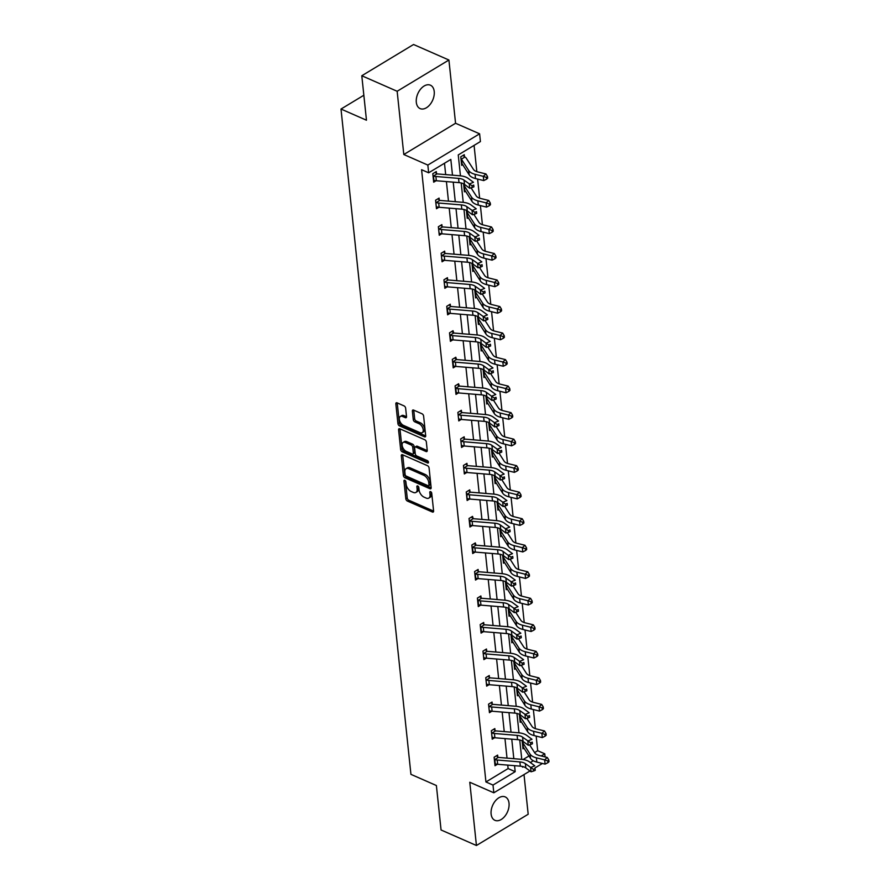 <?xml version="1.0" encoding="UTF-8"?>
<svg xmlns="http://www.w3.org/2000/svg" width="890" height="890" viewBox="0 0 890 890"><rect width="100%" height="100%" fill="white"/><g stroke="black" fill="none" stroke-linecap="round" stroke-linejoin="round"><path stroke-width="1.33" d="M404.817 480.3A1.368 0.79 -121.1 0 0 404.227 480.3A1.368 0.79 -121.1 0 0 403.96 481.045L405.829 498.778A1.958 1.124 -121.1 0 0 407.386 501.059L432.384 512.017A1.958 1.124 -121.1 0 0 433.219 512.028A1.958 1.124 -121.1 0 0 433.597 510.96L431.728 493.227A1.368 0.79 -121.1 0 0 430.638 491.636A1.368 0.79 -121.1 0 0 430.048 491.625A1.368 0.79 -121.1 0 0 429.792 492.37L430.026 494.673A6.274 3.605 -121.1 0 1 428.824 498.089A6.274 3.605 -121.1 0 1 426.143 498.066L424.063 497.143A6.274 3.605 -121.1 0 1 419.057 489.856L418.823 487.564A1.368 0.79 -121.1 0 0 417.722 485.973A1.368 0.79 -121.1 0 0 417.132 485.962A1.368 0.79 -121.1 0 0 416.876 486.708L417.121 489.011A6.274 3.605 -121.1 0 1 415.919 492.426A6.274 3.605 -121.1 0 1 413.238 492.393L411.147 491.48A6.274 3.605 -121.1 0 1 406.151 484.193L405.907 481.902A1.368 0.79 -121.1 0 0 404.817 480.3M434.22 91.492A12.783 8.11 -66.3 0 1 429.959 104.631A12.783 8.11 -66.3 0 1 420.125 108.602A12.783 8.11 -66.3 0 1 416.309 102.305A12.783 8.11 -66.3 0 1 420.581 89.156A12.783 8.11 -66.3 0 1 430.404 85.184A12.783 8.11 -66.3 0 1 434.22 91.492M509.024 803.214A12.783 8.11 -66.3 0 1 504.764 816.364A12.783 8.11 -66.3 0 1 494.94 820.324A12.783 8.11 -66.3 0 1 491.113 814.027A12.783 8.11 -66.3 0 1 495.385 800.878A12.783 8.11 -66.3 0 1 505.209 796.917A12.783 8.11 -66.3 0 1 509.024 803.214M448.916 60.019L397.151 91.27L403.804 154.515L455.558 123.265L448.916 60.019L413.55 44.5L361.796 75.75L366.469 120.217L341.003 109.047L410.935 774.356L436.389 785.525L441.062 829.981L476.428 845.5L528.182 814.25L524.01 774.567M361.796 75.75L397.151 91.27M405.64 408.199A1.958 1.124 -121.1 0 0 404.082 405.918L397.062 402.836A1.958 1.124 -121.1 0 0 396.228 402.825A1.958 1.124 -121.1 0 0 395.85 403.904L397.919 423.596A1.958 1.124 -121.1 0 0 399.488 425.876L424.474 436.834A1.958 1.124 -121.1 0 0 425.32 436.845A1.958 1.124 -121.1 0 0 425.687 435.777L423.618 416.086A1.958 1.124 -121.1 0 0 422.06 413.805L413.594 410.09A1.958 1.124 -121.1 0 0 412.749 410.079A1.958 1.124 -121.1 0 0 412.382 411.147L413.26 419.579A1.958 1.124 -121.1 0 0 414.829 421.86L419.023 423.696A5.24 3.015 -121.1 0 1 422.839 428.201A5.24 3.015 -121.1 0 1 422.205 432.651A5.24 3.015 -121.1 0 1 419.969 432.629L403.515 425.409A5.24 3.015 -121.1 0 1 399.699 420.903A5.24 3.015 -121.1 0 1 400.333 416.453A5.24 3.015 -121.1 0 1 402.569 416.476L405.317 417.677A1.958 1.124 -121.1 0 0 406.151 417.688A1.958 1.124 -121.1 0 0 406.53 416.62L405.64 408.199M529.962 770.985L493.828 792.801L469.775 782.254L476.428 845.5M493.828 792.801L493.004 785.069L515.188 771.674L514.553 765.678M452.487 175.163L450.83 159.421L428.657 172.805L421.582 169.701L485.94 781.965L493.004 785.069M428.657 172.805L427.845 165.073L479.61 133.811L480.422 141.554L458.25 154.938L460.442 175.831M403.804 154.515L427.845 165.073M402.525 454.745A1.958 1.124 -121.1 0 0 401.69 454.734A1.958 1.124 -121.1 0 0 401.312 455.802L403.381 475.494A1.958 1.124 -121.1 0 0 404.939 477.774L429.937 488.744A1.958 1.124 -121.1 0 0 430.771 488.744A1.958 1.124 -121.1 0 0 431.149 487.676L429.08 467.984A1.958 1.124 -121.1 0 0 427.512 465.704L402.525 454.745M400.656 449.539L398.587 429.848A1.958 1.124 -121.1 0 1 398.954 428.78A1.958 1.124 -121.1 0 1 399.799 428.791L424.786 439.76A1.958 1.124 -121.1 0 1 426.355 442.03L427.233 450.462A1.958 1.124 -121.1 0 1 426.855 451.53A1.958 1.124 -121.1 0 1 426.021 451.519L415.886 447.08A1.958 1.124 -121.1 0 0 415.051 447.069A1.958 1.124 -121.1 0 0 414.673 448.137L415.263 453.722A1.958 1.124 -121.1 0 0 416.82 456.003L427.378 460.631A1.368 0.79 -121.1 0 1 428.379 461.81A1.368 0.79 -121.1 0 1 428.212 462.978A1.368 0.79 -121.1 0 1 427.623 462.967L402.213 451.82A1.958 1.124 -121.1 0 1 400.656 449.539L402.046 448.705L399.977 429.002L398.587 429.848M363.843 95.252L341.003 109.047M463.612 183.841L464.447 191.828L465.47 191.216M469.186 236.885L470.031 244.872L471.044 244.261M474.759 289.94L475.605 297.916L476.617 297.305M480.344 342.984L481.178 350.972L482.191 350.36M485.918 396.028L486.752 404.016L487.764 403.404M491.491 449.083L492.326 457.06L493.349 456.448M497.065 502.127L497.899 510.115L498.923 509.503M502.639 555.171L503.484 563.159L504.497 562.547M508.212 608.226L509.058 616.203L510.07 615.591M513.797 661.27L514.631 669.258L515.644 668.646M519.371 714.314L520.205 722.302L521.229 721.69M523.097 759.526L528.983 755.966M534.578 752.595L537.693 750.704L536.158 736.075M535.38 728.665L533.377 709.553M532.587 702.132L530.585 683.031M529.806 675.61L527.792 656.509M527.014 649.088L525.011 629.986M524.232 622.566L522.219 603.453M521.44 596.044L519.437 576.931M518.659 569.522L516.645 550.409M515.866 542.989L513.853 523.887M513.074 516.467L511.071 497.365M510.293 489.945L508.279 470.843M507.5 463.423L505.498 444.31M504.719 436.901L502.705 417.788M501.927 410.368L499.913 391.266M499.134 383.846L497.132 364.744M496.353 357.324L494.339 338.222M493.561 330.802L491.558 311.7M490.779 304.28L488.766 285.167M487.987 277.758L485.984 258.645M485.195 251.225L483.192 232.123M482.413 224.703L480.4 205.601M479.621 198.181L477.618 179.079M476.84 171.659L474.07 145.382M522.152 740.847L522.997 748.824L524.01 748.212M516.578 687.792L517.424 695.78L518.436 695.168M511.005 634.748L511.839 642.736L512.863 642.113M505.431 581.704L506.265 589.681L507.289 589.069M499.857 528.649L500.692 536.637L501.704 536.025M494.273 475.605L495.118 483.593L496.13 482.97M488.699 422.561L489.545 430.538L490.557 429.926M483.125 369.506L483.971 377.493L484.983 376.882M477.552 316.462L478.386 324.45L479.41 323.827M471.978 263.407L472.812 271.394L473.836 270.783M466.405 210.363L467.239 218.35L468.251 217.739M464.469 156.595L464.269 154.693L460.775 156.796L461.665 165.306L462.678 164.683M537.693 750.704L544.769 753.808L545.092 756.923M455.558 123.265L479.61 133.811M542.422 763.453L535.012 767.925M522.519 766.49L522.597 767.202L523.376 766.724M530.34 762.519L533.277 760.75M541.198 755.966L544.769 753.808M461.187 182.973L463.234 202.353M463.979 209.495L466.015 228.875M466.772 236.017L468.808 255.408M469.553 262.539L471.589 281.93M472.345 289.061L474.381 308.452M475.127 315.594L477.162 334.974M477.919 342.116L479.955 361.496M480.711 368.638L482.747 388.018M483.493 395.16L485.528 414.551M486.285 421.682L488.321 441.073M489.066 448.204L491.102 467.595M491.859 474.737L493.894 494.117M494.64 501.259L496.687 520.639M497.432 527.781L499.468 547.161M500.224 554.303L502.26 573.694M503.006 580.825L505.042 600.216M505.798 607.347L507.834 626.738M508.579 633.88L510.626 653.26M511.372 660.402L513.408 679.782M514.164 686.924L516.2 706.304M516.945 713.446L518.981 732.837M519.738 739.968L521.774 759.359M513.819 758.692L511.761 739.156M511.027 732.17L508.98 712.634M508.246 705.648L506.188 686.112M505.453 679.126L503.406 659.579M502.672 652.593L500.614 633.057M499.88 626.071L497.822 606.535M497.087 599.548L495.04 580.013M494.306 573.027L492.248 553.491M491.514 546.505L489.467 526.969M488.732 519.982L486.674 500.436M485.94 493.449L483.882 473.914M483.148 466.927L481.101 447.392M480.366 440.405L478.308 420.87M477.574 413.883L475.527 394.348M474.793 387.361L472.735 367.815M472 360.839L469.942 341.293M469.208 334.306L467.161 314.771M466.427 307.784L464.369 288.249M463.634 281.262L461.587 261.727M460.853 254.74L458.795 235.205M458.061 228.218L456.014 208.672M455.28 201.696L453.221 182.15M485.94 781.965L508.112 768.571L507.745 765.111M507.011 758.124L504.964 738.589M504.23 731.602L502.171 712.067M501.437 705.08L499.379 685.545M498.645 678.558L496.598 659.023M495.864 652.036L493.805 632.49M493.071 625.514L491.024 605.968M490.29 598.981L488.232 579.446M487.498 572.459L485.439 552.924M484.705 545.937L482.658 526.402M481.924 519.415L479.866 499.88M479.132 492.893L477.084 473.347M476.35 466.36L474.292 446.825M473.558 439.838L471.511 420.303M470.777 413.316L468.719 393.781M467.984 386.794L465.926 367.259M465.192 360.272L463.145 340.736M462.411 333.75L460.353 314.203M459.618 307.217L457.571 287.681M456.837 280.695L454.779 261.159M454.045 254.173L451.986 234.637M451.252 227.651L449.205 208.115M448.471 201.129L446.413 181.593M445.679 174.607L444.488 163.248M508.112 768.571L515.188 771.674M436.111 180.737L433.686 182.194L432.796 173.695L436.289 171.581L436.489 173.494M438.904 207.259L436.478 208.716L435.577 200.217L439.082 198.103L439.282 200.016M441.685 233.781L439.26 235.238L438.37 226.739L441.863 224.636L442.063 226.538M444.477 260.303L442.052 261.771L441.151 253.261L444.655 251.158L444.855 253.06M447.258 286.825L444.833 288.293L443.943 279.794L447.436 277.68L447.637 279.594M450.051 313.347L447.626 314.815L446.736 306.316L450.229 304.202L450.429 306.116M452.832 339.88L450.407 341.337L449.517 332.838L453.021 330.724L453.744 333.005L450.207 335.152A6.987 3.616 -6 0 0 452.632 335.641L475.293 337.521A9.99 5.162 174 0 1 480.767 339.279L485.996 343.151L490.19 341.437L484.961 337.566A14.985 7.743 -6 0 0 476.751 334.94L454.078 333.06A2.002 1.035 174 0 1 453.744 333.005M455.624 366.402L453.199 367.859L452.309 359.36L455.802 357.246L456.537 359.538L452.988 361.674A6.987 3.616 -6 0 0 455.413 362.174L478.075 364.055A9.99 5.162 174 0 1 483.559 365.801L488.777 369.673L492.971 367.959L487.753 364.088A14.985 7.743 -6 0 0 479.532 361.462L456.87 359.582A2.002 1.035 174 0 1 456.537 359.538M458.417 392.924L455.992 394.392L455.09 385.882L458.595 383.779L459.318 386.06L455.78 388.196A6.987 3.616 -6 0 0 458.205 388.696L480.867 390.577A9.99 5.162 174 0 1 486.341 392.323L491.569 396.206L495.763 394.493L490.535 390.61A14.985 7.743 -6 0 0 482.324 387.984L459.663 386.104A2.002 1.035 174 0 1 459.318 386.06M461.198 419.446L458.773 420.914L457.883 412.415L461.376 410.301L461.576 412.204M463.99 445.968L461.565 447.436L460.664 438.937L464.168 436.823L464.369 438.737M466.772 472.49L464.346 473.958L463.456 465.459L466.95 463.345L467.15 465.259M469.564 499.023L467.139 500.48L466.249 491.981L469.742 489.867L469.942 491.781M472.356 525.545L469.931 527.002L469.03 518.503L472.534 516.389L473.257 518.681L469.72 520.817A6.987 3.616 -6 0 0 472.145 521.317L494.807 523.198A9.99 5.162 174 0 1 500.28 524.944L505.509 528.827L509.703 527.103L504.474 523.231A14.985 7.743 -6 0 0 496.264 520.606L473.602 518.725A2.002 1.035 174 0 1 473.257 518.681M475.138 552.067L472.712 553.536L471.822 545.025L475.316 542.922L476.05 545.203L472.501 547.339A6.987 3.616 -6 0 0 474.926 547.84L497.599 549.72A9.99 5.162 174 0 1 503.072 551.466L508.29 555.349L512.484 553.636L507.267 549.753A14.985 7.743 -6 0 0 499.056 547.128L476.384 545.247A2.002 1.035 174 0 1 476.05 545.203M477.93 578.589L475.505 580.058L474.604 571.558L478.108 569.444L478.308 571.347M480.711 605.111L478.286 606.58L477.396 598.08L480.889 595.966L481.09 597.88M483.504 631.633L481.078 633.102L480.188 624.602L483.682 622.488L483.882 624.402M486.296 658.166L483.871 659.624L482.97 651.124L486.474 649.01L486.674 650.924M489.077 684.688L486.652 686.145L485.762 677.646L489.255 675.532L489.455 677.446M491.87 711.21L489.444 712.679L488.543 704.168L492.048 702.065L492.248 703.968M494.651 737.732L492.226 739.201L491.336 730.701L494.829 728.587L495.029 730.49M497.443 764.254L495.018 765.723L494.128 757.223L497.621 755.109L497.822 757.023M415.919 492.426L417.31 491.58A6.274 3.605 -121.1 0 0 418.511 488.165L417.121 489.011M418.333 486.463L418.511 488.165M428.824 498.089L430.226 497.243A6.274 3.605 -121.1 0 0 431.428 493.828L430.026 494.673M431.25 492.126L431.428 493.828M405.428 480.8L407.231 497.933A1.958 1.124 -121.1 0 0 408.788 500.213L433.608 511.094M402.703 454.823A1.958 1.124 -121.1 0 0 402.714 454.957L404.783 474.648A1.958 1.124 -121.1 0 0 406.341 476.929L431.161 487.82M405.128 474.515A1.368 0.79 -121.1 0 0 406.229 476.106L428.157 485.729A1.368 0.79 -121.1 0 0 428.746 485.74A1.368 0.79 -121.1 0 0 429.013 484.994L428.757 482.569A6.274 3.605 -121.1 0 0 423.751 475.282L408.755 468.696A6.274 3.605 -121.1 0 0 406.074 468.674A6.274 3.605 -121.1 0 0 404.872 472.089L405.128 474.515M428.746 485.74L430.148 484.894A1.368 0.79 -121.1 0 0 430.404 484.149L429.013 484.994M406.074 468.674L407.475 467.829A6.274 3.605 -121.1 0 1 410.157 467.862L425.153 474.437A6.274 3.605 -121.1 0 1 430.159 481.724L430.404 484.149M427.245 450.596L417.288 446.235A1.958 1.124 -121.1 0 0 416.453 446.224L415.051 447.069M428.39 461.843L403.615 450.974L402.213 451.82M405.373 442.464A5.24 3.015 -121.1 0 0 403.126 442.43A5.24 3.015 -121.1 0 0 402.503 446.891A5.24 3.015 -121.1 0 0 406.307 451.386L412.103 453.933A1.958 1.124 -121.1 0 0 412.949 453.945A1.958 1.124 -121.1 0 0 413.316 452.877L412.726 447.281A1.958 1.124 -121.1 0 0 411.169 445L405.373 442.464L406.774 441.618A5.24 3.015 -121.1 0 0 404.527 441.596L403.126 442.43M412.949 453.945L414.339 453.099A1.958 1.124 -121.1 0 0 414.718 452.031L413.316 452.877M406.774 441.618L412.571 444.155A1.958 1.124 -121.1 0 1 414.128 446.435L414.718 452.031M402.046 448.705A1.958 1.124 -121.1 0 0 403.615 450.974M400.333 416.453L401.735 415.608A5.24 3.015 -121.1 0 1 403.971 415.63L406.541 416.765M422.205 432.651L423.607 431.806A5.24 3.015 -121.1 0 0 424.23 427.356A5.24 3.015 -121.1 0 0 420.425 422.85L419.023 423.696M413.761 410.168A1.958 1.124 -121.1 0 0 413.772 410.301L414.662 418.734A1.958 1.124 -121.1 0 0 416.22 421.014L420.425 422.85M397.24 402.914A1.958 1.124 -121.1 0 0 397.252 403.059L399.321 422.75A1.958 1.124 -121.1 0 0 400.889 425.031L425.698 435.911M547.951 762.663L545.092 764.121L536.837 762.085A14.985 7.743 174 0 1 530.496 758.325L523.298 747.099A2.002 1.035 -6 0 0 523.153 746.933L522.708 742.683A2.002 1.035 -6 0 1 522.853 742.85L530.039 754.075A14.985 7.743 174 0 0 536.392 757.824L544.647 759.871L547.272 757.468L548.818 760.004L547.773 760.961L547.951 762.663L548.997 761.707L548.818 760.004M529.617 744.852L534.779 752.918A9.99 5.162 -6 0 0 539.017 755.421L547.272 757.468M545.092 764.121L544.647 759.871L547.773 760.961M523.854 741.993L522.708 742.683M494.807 759.526L495.252 763.776A6.987 3.616 -6 0 0 497.677 764.276L520.339 766.156A9.99 5.162 174 0 1 525.823 767.914L531.041 771.786L530.596 767.536L534.79 765.823L529.572 761.951A14.985 7.743 -6 0 0 521.351 759.315L498.689 757.435A2.002 1.035 174 0 1 498.344 757.39L494.807 759.526A6.987 3.616 -6 0 0 497.232 760.027L519.894 761.907A9.99 5.162 174 0 1 525.378 763.665L533.377 769.327L533.555 771.029L535.235 770.34L535.057 768.637L533.377 769.327M496.453 755.81L498.344 757.39M535.057 768.637L535.235 770.34M531.041 771.786L533.555 771.029M520.005 720.388L519.916 716.161A2.002 1.035 -6 0 1 520.06 716.328L527.258 727.542A14.985 7.743 174 0 0 533.6 731.302L541.865 733.349L544.491 730.946L546.026 733.482L544.98 734.439L545.158 736.141L546.204 735.185L546.026 733.482M526.824 718.33L531.998 726.396A9.99 5.162 -6 0 0 536.225 728.899L544.491 730.946M545.158 736.141L542.31 737.599L534.045 735.552A14.985 7.743 174 0 1 527.703 731.791L520.505 720.577A2.002 1.035 -6 0 0 520.361 720.41L520.038 720.388M542.31 737.599L541.865 733.349L544.98 734.439M521.062 715.471L519.916 716.161M542.366 709.619L543.423 708.663L543.245 706.96L542.188 707.917L542.366 709.619L539.518 711.077L539.073 706.827L530.818 704.78A14.985 7.743 174 0 1 524.466 701.02L517.279 689.806A2.002 1.035 -6 0 0 517.135 689.639L516.723 689.183M517.224 693.866L517.58 693.889A2.002 1.035 -6 0 1 517.724 694.055L517.279 689.806M524.032 691.808L529.205 699.874A9.99 5.162 -6 0 0 533.433 702.377L541.699 704.413L543.245 706.96M539.518 711.077L531.263 709.03A14.985 7.743 174 0 1 524.911 705.269L517.724 694.055M518.269 688.949L517.135 689.639M542.188 707.917L539.073 706.827L541.699 704.413M492.025 737.287L492.47 737.254A6.987 3.616 -6 0 0 494.885 737.754L517.557 739.635A9.99 5.162 174 0 1 523.031 741.392L528.26 745.264L527.803 741.014L531.998 739.301L526.78 735.418A14.985 7.743 -6 0 0 518.57 732.793L495.897 730.913A2.002 1.035 174 0 1 495.563 730.868L492.014 733.004A6.987 3.616 -6 0 0 494.44 733.505L517.112 735.385A9.99 5.162 174 0 1 522.586 737.143L530.585 742.805L530.763 744.507L532.442 743.818L532.264 742.115L530.585 742.805M493.661 729.288L495.563 730.868M532.264 742.115L532.442 743.818M528.26 745.264L530.763 744.507M489.244 710.765L489.678 710.732A6.987 3.616 -6 0 0 492.103 711.232L514.765 713.113A9.99 5.162 174 0 1 520.25 714.859L525.467 718.742L525.022 714.492L529.216 712.779L523.999 708.896A14.985 7.743 -6 0 0 515.777 706.271L493.116 704.39A2.002 1.035 174 0 1 492.771 704.346L489.233 706.482A6.987 3.616 -6 0 0 491.658 706.983L514.32 708.863A9.99 5.162 174 0 1 519.793 710.609L527.803 716.283L527.981 717.985L529.661 717.296L529.483 715.593L527.803 716.283M490.88 702.766L492.771 704.346M529.483 715.593L529.661 717.296M525.467 718.742L527.981 717.985M539.585 683.097L540.63 682.129L540.452 680.438L539.407 681.395L539.585 683.097L536.737 684.544L536.281 680.294L528.026 678.258A14.985 7.743 174 0 1 521.685 674.498L514.487 663.273A2.002 1.035 -6 0 0 514.342 663.117L513.942 662.661M514.431 667.344L514.787 667.366A2.002 1.035 -6 0 1 514.932 667.522L514.487 663.273M521.251 665.286L526.424 673.352A9.99 5.162 -6 0 0 530.651 675.855L538.906 677.891L540.452 680.438M536.737 684.544L528.471 682.508A14.985 7.743 174 0 1 522.13 678.747L514.932 667.522M515.488 662.427L514.342 663.117M539.407 681.395L536.281 680.294L538.906 677.891M486.452 684.243L486.886 684.21A6.987 3.616 -6 0 0 489.311 684.71L511.984 686.591A9.99 5.162 174 0 1 517.457 688.337L522.675 692.22L522.23 687.97L526.424 686.246L521.206 682.374A14.985 7.743 -6 0 0 512.985 679.749L490.323 677.869A2.002 1.035 174 0 1 489.99 677.824L486.441 679.96A6.987 3.616 -6 0 0 488.866 680.461L511.539 682.341A9.99 5.162 174 0 1 517.012 684.087L525.011 689.761L525.189 691.452L526.869 690.774L526.691 689.071L525.011 689.761M488.087 676.244L489.99 677.824M526.691 689.071L526.869 690.774M522.675 692.22L525.189 691.452M536.792 656.575L537.849 655.607L537.671 653.905L536.614 654.873L536.792 656.575L533.944 658.022L533.499 653.772L525.234 651.736A14.985 7.743 174 0 1 518.892 647.976L511.694 636.75A2.002 1.035 -6 0 0 511.561 636.584L511.149 636.139M511.639 640.822L512.006 640.833A2.002 1.035 -6 0 1 512.139 641L511.694 636.75M518.458 638.753L523.632 646.819A9.99 5.162 -6 0 0 527.859 649.333L536.125 651.369L537.671 653.905M533.944 658.022L525.69 655.986A14.985 7.743 174 0 1 519.337 652.225L512.139 641M512.696 635.894L511.561 636.584M536.614 654.873L533.499 653.772L536.125 651.369M483.659 657.721L484.104 657.688A6.987 3.616 -6 0 0 486.53 658.188L509.191 660.069A9.99 5.162 174 0 1 514.665 661.815L519.894 665.687L519.449 661.437L523.643 659.724L518.414 655.852A14.985 7.743 -6 0 0 510.204 653.227L487.542 651.346A2.002 1.035 174 0 1 487.197 651.291L483.659 653.438A6.987 3.616 -6 0 0 486.085 653.928L508.746 655.808A9.99 5.162 174 0 1 514.22 657.565L522.23 663.228L522.408 664.93L524.088 664.252L523.899 662.549L522.23 663.228M485.306 649.722L487.197 651.291M523.899 662.549L524.088 664.252M519.894 665.687L522.408 664.93M534.011 630.042L535.057 629.085L534.879 627.383L533.833 628.351L534.011 630.042L531.152 631.5L530.707 627.25L522.452 625.214A14.985 7.743 174 0 1 516.111 621.454L508.913 610.229A2.002 1.035 -6 0 0 508.769 610.062L508.368 609.617M508.39 609.639L509.214 614.311A2.002 1.035 -6 0 1 509.358 614.478L508.913 610.229M515.677 612.231L520.839 620.297A9.99 5.162 -6 0 0 525.078 622.811L533.332 624.847L534.879 627.383M531.152 631.5L522.897 629.464A14.985 7.743 174 0 1 516.556 625.703L509.358 614.478M509.914 609.372L508.769 610.062M533.833 628.351L530.707 627.25L533.332 624.847M480.867 626.905L481.312 631.166A6.987 3.616 -6 0 0 483.737 631.655L506.399 633.535A9.99 5.162 174 0 1 511.884 635.293L517.101 639.165L516.656 634.915L520.85 633.202L515.633 629.33A14.985 7.743 -6 0 0 507.411 626.694L484.75 624.813A2.002 1.035 174 0 1 484.405 624.769L480.867 626.905A6.987 3.616 -6 0 0 483.292 627.406L505.954 629.286A9.99 5.162 174 0 1 511.439 631.043L519.437 636.706L519.615 638.408L521.295 637.718L521.117 636.027L519.437 636.706M482.514 623.189L484.405 624.769M521.117 636.027L521.295 637.718M517.101 639.165L519.615 638.408M531.219 603.52L532.264 602.563L532.087 600.861L531.041 601.818L531.219 603.52L528.371 604.977L527.926 600.728L519.66 598.681A14.985 7.743 174 0 1 513.319 594.932L506.121 583.707A2.002 1.035 -6 0 0 505.976 583.54L505.576 583.095M505.609 583.117L506.421 587.789A2.002 1.035 -6 0 1 506.566 587.956L506.121 583.707M512.885 585.709L518.058 593.775A9.99 5.162 -6 0 0 522.285 596.278L530.551 598.325L532.087 600.861M528.371 604.977L520.105 602.942A14.985 7.743 174 0 1 513.764 599.181L506.566 587.956M507.122 582.85L505.976 583.54M531.041 601.818L527.926 600.728L530.551 598.325M478.086 600.383L478.531 604.633A6.987 3.616 -6 0 0 480.956 605.133L503.618 607.013A9.99 5.162 174 0 1 509.091 608.771L514.32 612.643L513.864 608.393L518.069 606.68L512.84 602.808A14.985 7.743 -6 0 0 504.63 600.172L481.957 598.291A2.002 1.035 174 0 1 481.624 598.247L478.086 600.383A6.987 3.616 -6 0 0 480.5 600.884L503.173 602.764A9.99 5.162 174 0 1 508.646 604.521L516.645 610.184L516.834 611.886L518.503 611.196L518.325 609.494L516.645 610.184M479.721 596.667L481.624 598.247M518.325 609.494L518.503 611.196M514.32 612.643L516.834 611.886M528.426 576.998L525.578 578.456L517.324 576.409A14.985 7.743 174 0 1 510.982 572.648L503.784 561.434A2.002 1.035 -6 0 0 503.64 561.267L503.195 557.018A2.002 1.035 -6 0 1 503.34 557.184L510.526 568.399A14.985 7.743 174 0 0 516.879 572.159L525.133 574.206L527.759 571.803L529.305 574.339L528.248 575.296L528.426 576.998L529.483 576.041L529.305 574.339M510.092 559.187L515.266 567.253A9.99 5.162 -6 0 0 519.493 569.756L527.759 571.803M525.578 578.456L525.133 574.206L528.248 575.296M504.33 556.328L503.195 557.018M475.293 573.861L475.738 578.111A6.987 3.616 -6 0 0 478.164 578.611L500.825 580.491A9.99 5.162 174 0 1 506.31 582.249L511.528 586.121L511.082 581.871L515.277 580.158L510.059 576.275A14.985 7.743 -6 0 0 501.838 573.649L479.176 571.769A2.002 1.035 174 0 1 478.831 571.725L475.293 573.861A6.987 3.616 -6 0 0 477.719 574.361L500.38 576.242A9.99 5.162 174 0 1 505.854 577.999L513.864 583.662L514.042 585.364L515.722 584.674L515.544 582.972L513.864 583.662M476.94 570.145L478.831 571.725M515.544 582.972L515.722 584.674M511.528 586.121L514.042 585.364M525.645 550.476L522.797 551.933L514.531 549.886A14.985 7.743 174 0 1 508.19 546.126L500.992 534.912A2.002 1.035 -6 0 0 500.848 534.745L500.403 530.496A2.002 1.035 -6 0 1 500.547 530.663L507.745 541.876A14.985 7.743 174 0 0 514.086 545.637L522.352 547.684L524.966 545.27L526.513 547.817L525.467 548.774L525.645 550.476L526.691 549.508L526.513 547.817M507.311 532.665L512.484 540.731A9.99 5.162 -6 0 0 516.712 543.234L524.966 545.27M522.797 551.933L522.352 547.684L525.467 548.774M501.548 529.806L500.403 530.496M472.501 547.339L472.957 551.589A6.987 3.616 -6 0 0 475.371 552.089L498.044 553.969A9.99 5.162 174 0 1 503.518 555.716L508.735 559.599L508.29 555.349L511.071 557.14L511.249 558.842L512.929 558.152L512.751 556.45L511.071 557.14M474.147 543.623L475.549 544.858M512.751 556.45L512.929 558.152M508.735 559.599L511.249 558.842M522.853 523.954L523.91 522.986L523.732 521.284L522.675 522.252L522.853 523.954L520.005 525.4L519.56 521.151L511.294 519.115A14.985 7.743 174 0 1 504.953 515.355L497.755 504.129A2.002 1.035 -6 0 0 497.621 503.974L497.21 503.518M497.699 508.201L498.066 508.223A2.002 1.035 -6 0 1 498.211 508.379L497.755 504.129M504.519 506.143L509.692 514.209A9.99 5.162 -6 0 0 513.919 516.712L522.185 518.748L523.732 521.284M520.005 525.4L511.75 523.365A14.985 7.743 174 0 1 505.398 519.604L498.211 508.379M498.756 503.284L497.621 503.974M522.675 522.252L519.56 521.151L522.185 518.748M469.72 520.817L470.165 525.067A6.987 3.616 -6 0 0 472.59 525.567L495.252 527.447A9.99 5.162 174 0 1 500.725 529.194L505.954 533.077L505.509 528.827L508.29 530.618L508.468 532.309L510.148 531.63L509.97 529.928L508.29 530.618M471.366 517.101L472.757 518.325M509.97 529.928L510.148 531.63M505.954 533.077L508.468 532.309M520.072 497.432L521.117 496.464L520.939 494.762L519.894 495.73L520.072 497.432L517.224 498.878L516.767 494.629L508.513 492.593A14.985 7.743 174 0 1 502.171 488.832L494.974 477.607A2.002 1.035 -6 0 0 494.829 477.441L494.428 476.995M494.918 481.679L495.274 481.69A2.002 1.035 -6 0 1 495.418 481.857L494.974 477.607M501.738 479.61L506.911 487.676A9.99 5.162 -6 0 0 511.138 490.19L519.393 492.226L520.939 494.762M517.224 498.878L508.958 496.843A14.985 7.743 174 0 1 502.616 493.082L495.418 481.857M495.975 476.751L494.829 477.441M519.894 495.73L516.767 494.629L519.393 492.226M466.939 498.578L467.372 498.545A6.987 3.616 -6 0 0 469.798 499.045L492.47 500.925A9.99 5.162 174 0 1 497.944 502.672L503.161 506.543L502.716 502.294L506.911 500.58L501.693 496.709A14.985 7.743 -6 0 0 493.472 494.084L470.81 492.203A2.002 1.035 174 0 1 470.476 492.148L466.927 494.295A6.987 3.616 -6 0 0 469.353 494.784L492.014 496.665A9.99 5.162 174 0 1 497.499 498.422L505.498 504.085L505.676 505.787L507.356 505.108L507.178 503.406L505.498 504.085M466.927 494.295L466.961 498.567M468.574 490.579L470.476 492.148M507.178 503.406L507.356 505.108M503.161 506.543L505.676 505.787M517.279 470.899L518.325 469.942L518.147 468.24L517.101 469.208L517.279 470.899L514.431 472.356L513.986 468.107L505.72 466.071A14.985 7.743 174 0 1 499.379 462.311L492.181 451.085A2.002 1.035 -6 0 0 492.036 450.918L491.636 450.474M492.126 455.157L492.493 455.168A2.002 1.035 -6 0 1 492.626 455.335L492.181 451.085M498.945 453.088L504.118 461.154A9.99 5.162 -6 0 0 508.346 463.668L516.612 465.704L518.147 468.24M514.431 472.356L506.165 470.32A14.985 7.743 174 0 1 499.824 466.56L492.626 455.335M493.182 450.229L492.036 450.918M517.101 469.208L513.986 468.107L516.612 465.704M464.146 472.045L464.591 472.023A6.987 3.616 -6 0 0 467.016 472.512L489.678 474.392A9.99 5.162 174 0 1 495.151 476.15L500.38 480.022L499.935 475.772L504.129 474.059L498.901 470.187A14.985 7.743 -6 0 0 490.69 467.55L468.018 465.67A2.002 1.035 174 0 1 467.684 465.626L464.146 467.762A6.987 3.616 -6 0 0 466.56 468.262L489.233 470.143A9.99 5.162 174 0 1 494.707 471.9L502.716 477.563L502.895 479.265L504.563 478.575L504.385 476.884L502.716 477.563M465.782 464.046L467.684 465.626M504.385 476.884L504.563 478.575M500.38 480.022L502.895 479.265M514.498 444.377L515.544 443.42L515.366 441.718L514.309 442.675L514.498 444.377L511.639 445.834L511.194 441.585L502.939 439.538A14.985 7.743 174 0 1 496.587 435.789L489.4 424.563A2.002 1.035 -6 0 0 489.255 424.397L488.844 423.952M489.344 428.635L489.7 428.646A2.002 1.035 -6 0 1 489.845 428.813L489.4 424.563M496.164 426.566L501.326 434.632A9.99 5.162 -6 0 0 505.565 437.135L513.819 439.182L515.366 441.718M511.639 445.834L503.384 443.799A14.985 7.743 174 0 1 497.043 440.038L489.845 428.813M490.39 423.707L489.255 424.397M514.309 442.675L511.194 441.585L513.819 439.182M461.365 445.523L461.799 445.49A6.987 3.616 -6 0 0 464.224 445.99L486.886 447.87A9.99 5.162 174 0 1 492.37 449.628L497.588 453.5L497.143 449.25L501.337 447.536L496.119 443.665A14.985 7.743 -6 0 0 487.898 441.028L465.236 439.148A2.002 1.035 174 0 1 464.892 439.104L461.354 441.24A6.987 3.616 -6 0 0 463.779 441.74L486.441 443.62A9.99 5.162 174 0 1 491.925 445.378L499.924 451.041L500.102 452.743L501.782 452.053L501.604 450.351L499.924 451.041M463 437.524L464.892 439.104M501.604 450.351L501.782 452.053M497.588 453.5L500.102 452.743M511.705 417.855L512.751 416.898L512.573 415.196L511.528 416.153L511.705 417.855L508.858 419.312L508.413 415.063L500.147 413.016A14.985 7.743 174 0 1 493.805 409.255L486.608 398.041A2.002 1.035 -6 0 0 486.463 397.875L486.062 397.43M486.096 397.452L486.908 402.124A2.002 1.035 -6 0 1 487.053 402.291L486.608 398.041M493.372 400.044L498.545 408.109A9.99 5.162 -6 0 0 502.772 410.613L511.027 412.66L512.573 415.196M508.858 419.312L500.592 417.265A14.985 7.743 174 0 1 494.25 413.505L487.053 402.291M487.609 397.185L486.463 397.875M511.528 416.153L508.413 415.063L511.027 412.66M458.572 419.001L459.018 418.968A6.987 3.616 -6 0 0 461.432 419.468L484.104 421.348A9.99 5.162 174 0 1 489.578 423.106L494.796 426.978L494.351 422.728L498.545 421.014L493.327 417.132A14.985 7.743 -6 0 0 485.117 414.506L462.444 412.626A2.002 1.035 174 0 1 462.11 412.582L458.561 414.718A6.987 3.616 -6 0 0 460.987 415.218L483.659 417.099A9.99 5.162 174 0 1 489.133 418.845L497.132 424.519L497.31 426.221L498.99 425.531L498.812 423.829L497.132 424.519M460.208 411.002L462.11 412.582M498.812 423.829L498.99 425.531M494.796 426.978L497.31 426.221M508.913 391.333L509.97 390.365L509.792 388.674L508.735 389.631L508.913 391.333L506.065 392.79L505.62 388.53L497.354 386.494A14.985 7.743 174 0 1 491.013 382.733L483.815 371.508A2.002 1.035 -6 0 0 483.682 371.353L483.27 370.896M483.303 370.93L484.127 375.602A2.002 1.035 -6 0 1 484.271 375.769L483.815 371.508M490.579 373.522L495.752 381.588A9.99 5.162 -6 0 0 499.98 384.091L508.246 386.127L509.792 388.674M506.065 392.79L497.81 390.743A14.985 7.743 174 0 1 491.458 386.983L484.271 375.769M484.816 370.663L483.682 371.353M508.735 389.631L505.62 388.53L508.246 386.127M455.78 388.196L456.225 392.445A6.987 3.616 -6 0 0 458.65 392.946L481.312 394.826A9.99 5.162 174 0 1 486.797 396.573L492.014 400.455L491.569 396.206L494.351 397.997L494.529 399.699L496.208 399.009L496.03 397.307L494.351 397.997M457.427 384.48L458.817 385.715M496.03 397.307L496.208 399.009M492.014 400.455L494.529 399.699M506.132 364.811L507.178 363.843L507 362.141L505.954 363.109L506.132 364.811L503.284 366.257L502.828 362.007L494.573 359.972A14.985 7.743 174 0 1 488.232 356.211L481.034 344.986A2.002 1.035 -6 0 0 480.889 344.83L480.489 344.374M480.511 344.408L481.334 349.08A2.002 1.035 -6 0 1 481.479 349.236L481.034 344.986M487.798 347L492.971 355.066A9.99 5.162 -6 0 0 497.199 357.569L505.453 359.605L507 362.141M503.284 366.257L495.018 364.221A14.985 7.743 174 0 1 488.677 360.461L481.479 349.236M482.035 344.141L480.889 344.83M505.954 363.109L502.828 362.007L505.453 359.605M452.988 361.674L453.433 365.924A6.987 3.616 -6 0 0 455.858 366.424L478.531 368.304A9.99 5.162 174 0 1 484.004 370.051L489.222 373.934L488.777 369.673L491.558 371.475L491.736 373.166L493.416 372.487L493.238 370.785L491.558 371.475M454.634 357.958L456.036 359.182M493.238 370.785L493.416 372.487M489.222 373.934L491.736 373.166M503.34 338.289L504.396 337.321L504.207 335.619L503.161 336.587L503.34 338.289L500.492 339.735L500.047 335.486L491.781 333.45A14.985 7.743 174 0 1 485.439 329.689L478.242 318.464A2.002 1.035 -6 0 0 478.097 318.297L477.696 317.852M477.73 317.875L478.553 322.547A2.002 1.035 -6 0 1 478.686 322.714L478.242 318.464M485.005 320.467L490.179 328.532A9.99 5.162 -6 0 0 494.406 331.047L502.672 333.082L504.207 335.619M500.492 339.735L492.226 337.699A14.985 7.743 174 0 1 485.884 333.939L478.686 322.714M479.243 317.608L478.097 318.297M503.161 336.587L500.047 335.486L502.672 333.082M450.207 335.152L450.651 339.401A6.987 3.616 -6 0 0 453.077 339.891L475.738 341.782A9.99 5.162 174 0 1 481.212 343.529L486.441 347.4L485.996 343.151L488.777 344.942L488.955 346.644L490.624 345.965L490.446 344.263L488.777 344.942M451.842 331.436L453.244 332.66M490.446 344.263L490.624 345.965M486.441 347.4L488.955 346.644M500.558 311.756L501.604 310.799L501.426 309.097L500.38 310.065L500.558 311.756L497.699 313.213L497.254 308.964L488.999 306.928A14.985 7.743 174 0 1 482.647 303.167L475.46 291.942A2.002 1.035 -6 0 0 475.316 291.775L474.904 291.33M474.937 291.353L475.761 296.025A2.002 1.035 -6 0 1 475.905 296.192L475.46 291.942M482.224 293.945L487.386 302.01A9.99 5.162 -6 0 0 491.625 304.525L499.88 306.56L501.426 309.097M497.699 313.213L489.444 311.177A14.985 7.743 174 0 1 483.103 307.417L475.905 296.192M476.462 291.086L475.316 291.775M500.38 310.065L497.254 308.964L499.88 306.56M447.414 308.619L447.859 312.88A6.987 3.616 -6 0 0 450.284 313.369L472.946 315.249A9.99 5.162 174 0 1 478.431 317.007L483.648 320.878L483.203 316.629L487.397 314.915L482.18 311.044A14.985 7.743 -6 0 0 473.958 308.407L451.297 306.527A2.002 1.035 174 0 1 450.952 306.483L447.414 308.619A6.987 3.616 -6 0 0 449.839 309.119L472.501 310.999A9.99 5.162 174 0 1 477.986 312.757L485.984 318.42L486.163 320.122L487.842 319.432L487.664 317.741L485.984 318.42M449.061 304.903L450.952 306.483M487.664 317.741L487.842 319.432M483.648 320.878L486.163 320.122M472.612 269.492L472.523 265.253A2.002 1.035 -6 0 1 472.668 265.42L479.866 276.645A14.985 7.743 174 0 0 486.207 280.394L494.473 282.442L497.098 280.038L498.634 282.575L497.588 283.532L497.766 285.234L498.812 284.277L498.634 282.575M479.432 267.423L484.605 275.488A9.99 5.162 -6 0 0 488.832 277.992L497.098 280.038M497.766 285.234L494.918 286.691L486.652 284.644A14.985 7.743 174 0 1 480.311 280.895L473.113 269.67A2.002 1.035 -6 0 0 472.968 269.503L472.646 269.481M494.918 286.691L494.473 282.442L497.588 283.532M473.669 264.564L472.523 265.253M444.633 286.38L445.078 286.346A6.987 3.616 -6 0 0 447.492 286.847L470.165 288.727A9.99 5.162 174 0 1 475.638 290.485L480.867 294.356L480.411 290.107L484.616 288.393L479.387 284.522A14.985 7.743 -6 0 0 471.177 281.885L448.504 280.005A2.002 1.035 174 0 1 448.171 279.961L444.633 282.097A6.987 3.616 -6 0 0 447.047 282.597L469.72 284.477A9.99 5.162 174 0 1 475.193 286.235L483.192 291.898L483.37 293.6L485.05 292.91L484.872 291.208L483.192 291.898M446.268 278.381L448.171 279.961M484.872 291.208L485.05 292.91M480.867 294.356L483.37 293.6M494.974 258.712L496.03 257.755L495.852 256.053L494.796 257.01L494.974 258.712L492.126 260.169L491.68 255.919L483.426 253.873A14.985 7.743 174 0 1 477.073 250.112L469.887 238.898A2.002 1.035 -6 0 0 469.742 238.731L469.33 238.286M469.831 242.959L470.187 242.981A2.002 1.035 -6 0 1 470.332 243.148L469.887 238.898M476.639 240.901L481.813 248.966A9.99 5.162 -6 0 0 486.04 251.47L494.306 253.517L495.852 256.053M492.126 260.169L483.871 258.122A14.985 7.743 174 0 1 477.518 254.362L470.332 243.148M470.877 238.042L469.742 238.731M494.796 257.01L491.68 255.919L494.306 253.517M441.852 259.858L442.286 259.824A6.987 3.616 -6 0 0 444.711 260.325L467.372 262.205A9.99 5.162 174 0 1 472.857 263.963L478.075 267.834L477.63 263.585L481.824 261.871L476.606 257.989A14.985 7.743 -6 0 0 468.385 255.363L445.723 253.483A2.002 1.035 174 0 1 445.378 253.439L441.841 255.575A6.987 3.616 -6 0 0 444.266 256.075L466.927 257.955A9.99 5.162 174 0 1 472.401 259.702L480.411 265.376L480.589 267.078L482.269 266.388L482.091 264.686L480.411 265.376M443.487 251.859L445.378 253.439M482.091 264.686L482.269 266.388M478.075 267.834L480.589 267.078M492.192 232.19L493.238 231.222L493.06 229.531L492.014 230.488L492.192 232.19L489.344 233.647L488.899 229.386L480.633 227.351A14.985 7.743 174 0 1 474.292 223.59L467.094 212.365A2.002 1.035 -6 0 0 466.95 212.209L466.549 211.753M467.039 216.437L467.395 216.459A2.002 1.035 -6 0 1 467.539 216.626L467.094 212.365M473.858 214.379L479.031 222.444A9.99 5.162 -6 0 0 483.259 224.947L491.514 226.983L493.06 229.531M489.344 233.647L481.078 231.6A14.985 7.743 174 0 1 474.737 227.84L467.539 216.626M468.096 211.52L466.95 212.209M492.014 230.488L488.899 229.386L491.514 226.983M439.059 233.336L439.493 233.302A6.987 3.616 -6 0 0 441.918 233.803L464.591 235.683A9.99 5.162 174 0 1 470.065 237.43L475.282 241.312L474.837 237.063L479.031 235.349L473.814 231.467A14.985 7.743 -6 0 0 465.603 228.841L442.931 226.961A2.002 1.035 174 0 1 442.597 226.917L439.048 229.053A6.987 3.616 -6 0 0 441.473 229.553L464.146 231.433A9.99 5.162 174 0 1 469.62 233.18L477.618 238.854L477.797 240.556L479.476 239.866L479.298 238.164L477.618 238.854M440.695 225.337L442.597 226.917M479.298 238.164L479.476 239.866M475.282 241.312L477.797 240.556M489.4 205.668L490.457 204.7L490.279 202.998L489.222 203.966L489.4 205.668L486.552 207.114L486.107 202.864L477.841 200.829A14.985 7.743 174 0 1 471.5 197.068L464.302 185.843A2.002 1.035 -6 0 0 464.168 185.676L463.757 185.231M464.246 189.915L464.613 189.937A2.002 1.035 -6 0 1 464.758 190.093L464.302 185.843M471.066 187.857L476.239 195.922A9.99 5.162 -6 0 0 480.466 198.426L488.732 200.461L490.279 202.998M486.552 207.114L478.297 205.078A14.985 7.743 174 0 1 471.945 201.318L464.758 190.093M465.303 184.987L464.168 185.676M489.222 203.966L486.107 202.864L488.732 200.461M436.267 206.814L436.712 206.78A6.987 3.616 -6 0 0 439.137 207.281L461.799 209.161A9.99 5.162 174 0 1 467.272 210.908L472.501 214.79L472.056 210.53L476.25 208.816L471.021 204.945A14.985 7.743 -6 0 0 462.811 202.319L440.149 200.439A2.002 1.035 174 0 1 439.805 200.395L436.267 202.531A6.987 3.616 -6 0 0 438.692 203.031L461.354 204.911A9.99 5.162 174 0 1 466.827 206.658L474.837 212.332L475.015 214.023L476.695 213.344L476.517 211.642L474.837 212.332M437.913 198.815L439.805 200.395M476.517 211.642L476.695 213.344M472.501 214.79L475.015 214.023M463.1 155.394L464.914 157.018A6.987 3.616 174 0 1 466.26 158.175L473.458 169.389A9.99 5.162 -6 0 0 477.685 171.904L485.94 173.939L487.486 176.476L486.441 177.444L486.619 179.146L487.664 178.178L487.486 176.476M486.619 179.146L483.76 180.592L483.315 176.342L475.06 174.307A14.985 7.743 174 0 1 468.719 170.546L461.521 159.321A2.002 1.035 -6 0 0 461.376 159.154L460.976 158.709M460.998 158.732L461.821 163.404A2.002 1.035 -6 0 1 461.966 163.571L461.521 159.321M483.76 180.592L475.505 178.556A14.985 7.743 174 0 1 469.164 174.796L461.966 163.571M464.914 157.018L461.376 159.154M486.441 177.444L483.315 176.342L485.94 173.939M433.474 176.009L433.92 180.258A6.987 3.616 -6 0 0 436.345 180.748L459.018 182.628A9.99 5.162 174 0 1 464.491 184.386L469.709 188.257L469.264 184.008L473.458 182.294L468.24 178.423A14.985 7.743 -6 0 0 460.019 175.797L437.357 173.917A2.002 1.035 174 0 1 437.023 173.862L433.474 176.009A6.987 3.616 -6 0 0 435.9 176.498L458.561 178.378A9.99 5.162 174 0 1 464.046 180.136L472.045 185.799L472.223 187.501L473.903 186.822L473.725 185.12L472.045 185.799M435.121 172.293L437.023 173.862M473.725 185.12L473.903 186.822M469.709 188.257L472.223 187.501M405.006 480.411L403.96 481.045M430.838 491.747L429.792 492.37M417.922 486.074L416.876 486.708M433.597 511.283L432.384 512.017M408.788 500.213L407.386 501.059M407.231 497.933L405.829 498.778M431.149 487.998L429.937 488.744M406.341 476.929L404.939 477.774M404.783 474.648L403.381 475.494M402.714 454.957L401.312 455.802M430.159 481.724L428.757 482.569M425.153 474.437L423.751 475.282M410.157 467.862L408.755 468.696M427.245 450.785L426.021 451.519M417.288 446.235L415.886 447.08M428.479 462.455L427.623 462.967M414.128 446.435L412.726 447.281M412.571 444.155L411.169 445M406.541 416.943L405.317 417.677M403.971 415.63L402.569 416.476M416.22 421.014L414.829 421.86M414.662 418.734L413.26 419.579M413.772 410.301L412.382 411.147M425.698 436.1L424.474 436.834M400.889 425.031L399.488 425.876M399.321 422.75L397.919 423.596M397.252 403.059L395.85 403.904M536.837 762.085L536.392 757.824M530.496 758.325L530.039 754.075M523.298 747.099L522.853 742.85M519.894 761.907L520.339 766.156M525.378 763.665L525.823 767.914M497.232 760.027L497.677 764.276M534.045 735.552L533.6 731.302M527.703 731.791L527.258 727.542M520.505 720.577L520.06 716.328M517.246 693.866L516.756 689.216M531.263 709.03L530.818 704.78M524.911 705.269L524.466 701.02M491.569 732.637L492.059 737.287M517.112 735.385L517.557 739.635M522.586 737.143L523.031 741.392M494.44 733.505L494.885 737.754M488.777 706.104L489.266 710.765M514.32 708.863L514.765 713.113M519.793 710.609L520.25 714.859M491.658 706.983L492.103 711.232M514.453 667.344L513.964 662.694M528.471 682.508L528.026 678.258M522.13 678.747L521.685 674.498M485.984 679.582L486.474 684.243M511.539 682.341L511.984 686.591M517.012 684.087L517.457 688.337M488.866 680.461L489.311 684.71M511.672 640.822L511.183 636.161M525.69 655.986L525.234 651.736M519.337 652.225L518.892 647.976M483.203 653.06L483.693 657.71M508.746 655.808L509.191 660.069M514.22 657.565L514.665 661.815M486.085 653.928L486.53 658.188M522.897 629.464L522.452 625.214M516.556 625.703L516.111 621.454M505.954 629.286L506.399 633.535M511.439 631.043L511.884 635.293M483.292 627.406L483.737 631.655M520.105 602.942L519.66 598.681M513.764 599.181L513.319 594.932M503.173 602.764L503.618 607.013M508.646 604.521L509.091 608.771M480.5 600.884L480.956 605.133M517.324 576.409L516.879 572.159M510.982 572.648L510.526 568.399M503.784 561.434L503.34 557.184M500.38 576.242L500.825 580.491M505.854 577.999L506.31 582.249M477.719 574.361L478.164 578.611M514.531 549.886L514.086 545.637M508.19 546.126L507.745 541.876M500.992 534.912L500.547 530.663M497.599 549.72L498.044 553.969M503.072 551.466L503.518 555.716M474.926 547.84L475.371 552.089M497.733 508.201L497.243 503.551M511.75 523.365L511.294 519.115M505.398 519.604L504.953 515.355M494.807 523.198L495.252 527.447M500.28 524.944L500.725 529.194M472.145 521.317L472.59 525.567M494.94 481.679L494.451 477.018M508.958 496.843L508.513 492.593M502.616 493.082L502.171 488.832M492.014 496.665L492.47 500.925M497.499 498.422L497.944 502.672M469.353 494.784L469.798 499.045M492.159 455.157L491.669 450.496M506.165 470.32L505.72 466.071M499.824 466.56L499.379 462.311M463.69 467.395L464.18 472.045M489.233 470.143L489.678 474.392M494.707 471.9L495.151 476.15M466.56 468.262L467.016 472.512M489.367 428.624L488.877 423.974M503.384 443.799L502.939 439.538M497.043 440.038L496.587 435.789M460.898 440.873L461.387 445.523M486.441 443.62L486.886 447.87M491.925 445.378L492.37 449.628M463.779 441.74L464.224 445.99M500.592 417.265L500.147 413.016M494.25 413.505L493.805 409.255M458.116 414.351L458.606 419.001M483.659 417.099L484.104 421.348M489.133 418.845L489.578 423.106M460.987 415.218L461.432 419.468M497.81 390.743L497.354 386.494M491.458 386.983L491.013 382.733M480.867 390.577L481.312 394.826M486.341 392.323L486.797 396.573M458.205 388.696L458.65 392.946M495.018 364.221L494.573 359.972M488.677 360.461L488.232 356.211M478.075 364.055L478.531 368.304M483.559 365.801L484.004 370.051M455.413 362.174L455.858 366.424M492.226 337.699L491.781 333.45M485.884 333.939L485.439 329.689M475.293 337.521L475.738 341.782M480.767 339.279L481.212 343.529M452.632 335.641L453.077 339.891M489.444 311.177L488.999 306.928M483.103 307.417L482.647 303.167M472.501 310.999L472.946 315.249M477.986 312.757L478.431 317.007M449.839 309.119L450.284 313.369M486.652 284.644L486.207 280.394M480.311 280.895L479.866 276.645M473.113 269.67L472.668 265.42M444.177 281.73L444.666 286.38M469.72 284.477L470.165 288.727M475.193 286.235L475.638 290.485M447.047 282.597L447.492 286.847M469.853 242.959L469.364 238.309M483.871 258.122L483.426 253.873M477.518 254.362L477.073 250.112M441.384 255.208L441.874 259.858M466.927 257.955L467.372 262.205M472.401 259.702L472.857 263.963M444.266 256.075L444.711 260.325M467.061 216.437L466.571 211.787M481.078 231.6L480.633 227.351M474.737 227.84L474.292 223.59M438.603 228.674L439.082 233.336M464.146 231.433L464.591 235.683M469.62 233.18L470.065 237.43M441.473 229.553L441.918 233.803M464.28 189.915L463.79 185.265M478.297 205.078L477.841 200.829M471.945 201.318L471.5 197.068M435.811 202.152L436.3 206.814M461.354 204.911L461.799 209.161M466.827 206.658L467.272 210.908M438.692 203.031L439.137 207.281M475.505 178.556L475.06 174.307M469.164 174.796L468.719 170.546M458.561 178.378L459.018 182.628M464.046 180.136L464.491 184.386M435.9 176.498L436.345 180.748"/></g></svg>
